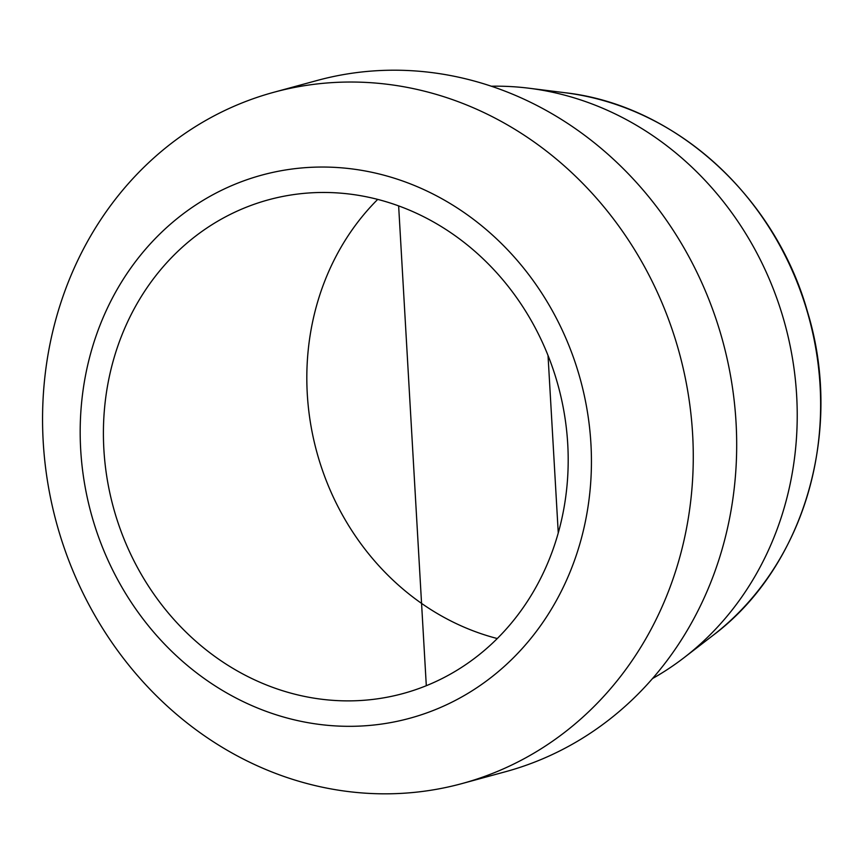 <?xml version="1.0" encoding="UTF-8"?>
<svg xmlns="http://www.w3.org/2000/svg" width="864" height="864" viewBox="0 0 864 864"><rect width="100%" height="100%" fill="white"/><g stroke="black" fill="none" stroke-linecap="round" stroke-linejoin="round"><path stroke-width="1.3" d="M377.708 199.4A255.874 230.569 -105.2 0 0 316.753 451.861A255.874 230.569 -105.2 0 0 497.297 638.539M321.138 192.478A255.874 230.569 -105.2 0 0 268.564 199.789A255.874 230.569 -105.2 0 0 113.335 507.254A255.874 230.569 -105.2 0 0 403.024 693.554A255.874 230.569 -105.2 0 0 564.516 414.871A255.874 230.569 -105.2 0 0 321.138 192.478M491.292 86.227A314.734 283.597 74.8 0 1 493.355 86.195A314.734 283.597 74.8 0 1 528.984 88.225A314.734 283.597 74.8 0 1 785.009 324.335A314.734 283.597 74.8 0 1 684.061 657.666A314.734 283.597 74.8 0 1 652.59 678.499M43.2 441.569A358.225 322.79 -105.2 0 0 462.046 783.562A358.225 322.79 -105.2 0 0 688.122 393.401A358.225 322.79 -105.2 0 0 347.393 82.048A358.225 322.79 -105.2 0 0 273.791 92.286A358.225 322.79 -105.2 0 0 43.2 441.569M319.669 167.054A281.47 253.616 74.8 0 1 564.808 583.999A281.47 253.616 74.8 0 1 122.904 588.956A281.47 253.616 74.8 0 1 319.669 167.054M462.046 783.562L505.462 771.736A358.225 322.79 -105.2 0 0 731.538 381.575A358.225 322.79 -105.2 0 0 390.82 70.222A358.225 322.79 -105.2 0 0 317.207 80.46L273.791 92.286M426.308 685.714L398.639 205.902M558.263 532.958L548.024 355.504M712.757 635.569C803.963 567.529 843.988 431.168 807.559 311.99C775.17 195.923 674.233 104.836 564.926 92.718A300.024 270.346 74.8 0 1 808.985 317.812A300.024 270.346 74.8 0 1 712.757 635.569L684.061 657.666M564.926 92.718L528.984 88.225"/></g></svg>
